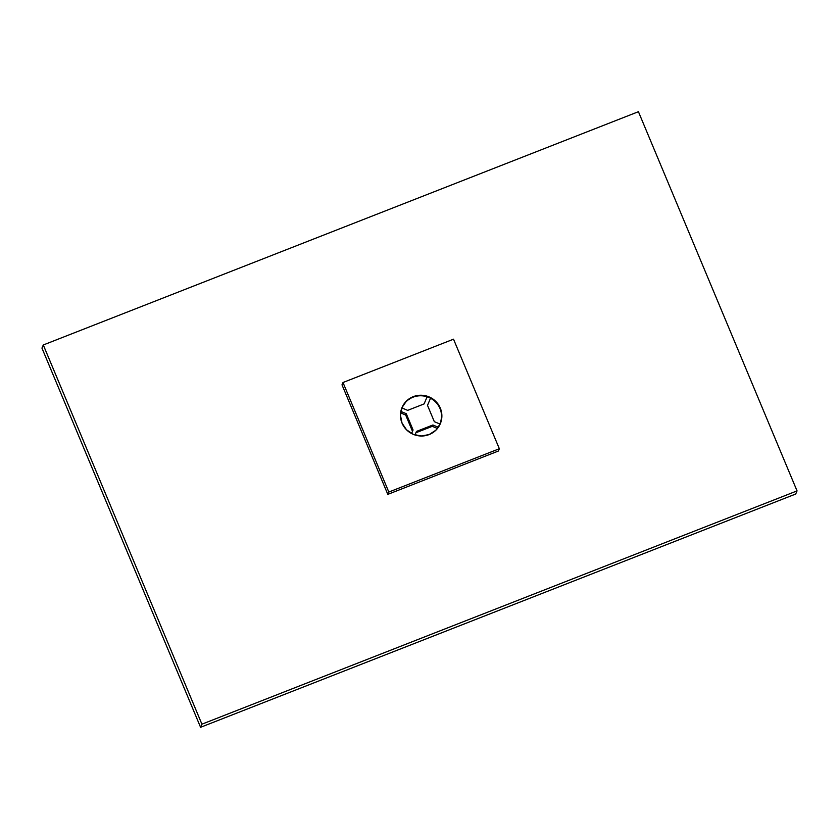 <?xml version="1.0" encoding="UTF-8"?>
<svg xmlns="http://www.w3.org/2000/svg" width="839" height="839" viewBox="0 0 839 839"><rect width="100%" height="100%" fill="white"/><g stroke="black" fill="none" stroke-linecap="round" stroke-linejoin="round"><path stroke-width="1.26" d="M795.708 494.024L797.05 490.899L638.427 111.702L43.292 344.976L201.916 724.183L797.05 490.899L795.708 494.024L200.573 727.298L201.916 724.183L200.573 727.298L41.95 348.101L43.292 344.976L41.95 348.101L200.573 727.298L795.708 494.024M797.05 490.899L201.916 724.183L43.292 344.976L638.427 111.702L797.05 490.899M401.975 407.67A20.776 20.314 -156.7 0 1 440.066 408.656A20.776 20.314 23.3 0 0 413.008 397.193L413.239 396.658A20.776 20.314 -156.7 0 1 440.255 423.842A20.776 20.314 -156.7 0 1 406.485 429.757A20.776 20.314 -156.7 0 1 413.239 396.658L413.008 397.193A20.776 20.314 23.3 0 0 401.975 407.67M440.139 424.104A20.776 20.314 23.3 0 0 440.066 408.656A20.776 20.314 -156.7 0 1 440.139 424.104M341.997 384.828L342.994 382.511L388.824 492.053L387.817 494.37L341.997 384.828L387.817 494.37L388.824 492.053L499.341 448.729L498.345 451.046L387.817 494.37L498.345 451.046L499.341 448.729L453.521 339.187L342.994 382.511L341.997 384.828M342.994 382.511L388.824 492.053L499.341 448.729L453.521 339.187L342.994 382.511M429.107 434.581L421.178 436.007L413.249 434.329L406.537 429.799L402.038 423.118L400.465 415.295L402.038 407.513L406.527 400.969L413.239 396.658L421.168 395.232L429.086 396.91L435.808 401.441L440.297 408.121L441.88 415.945L440.307 423.726L435.819 430.271L429.107 434.581M407.66 410.365L401.871 407.911L407.66 410.365L424.104 403.916L407.66 410.365M424.094 403.916L427.114 396.795L424.094 403.916M427.502 405.352L430.522 398.231L427.502 405.352L434.319 421.66L427.502 405.352M440.129 424.115L434.319 421.66L440.129 424.115M437.444 428.488L432.337 426.317L432.914 424.985L438.346 427.282L432.914 424.985L432.337 426.317L415.903 432.756L432.337 426.317L437.444 428.488M416.469 431.424L432.914 424.985L416.469 431.424L414.969 434.969L416.469 431.424M411.561 433.522L413.071 429.988L411.571 433.532L413.071 429.988L412.494 431.33L405.677 415.022L406.254 413.69L413.071 429.988L406.254 413.69L405.677 415.022L400.612 412.882L405.677 415.022L412.494 431.33L411.561 433.522M400.843 411.393L406.254 413.69L400.843 411.393M440.255 423.842L440.024 424.377M402.08 407.408L401.85 407.943"/></g></svg>
